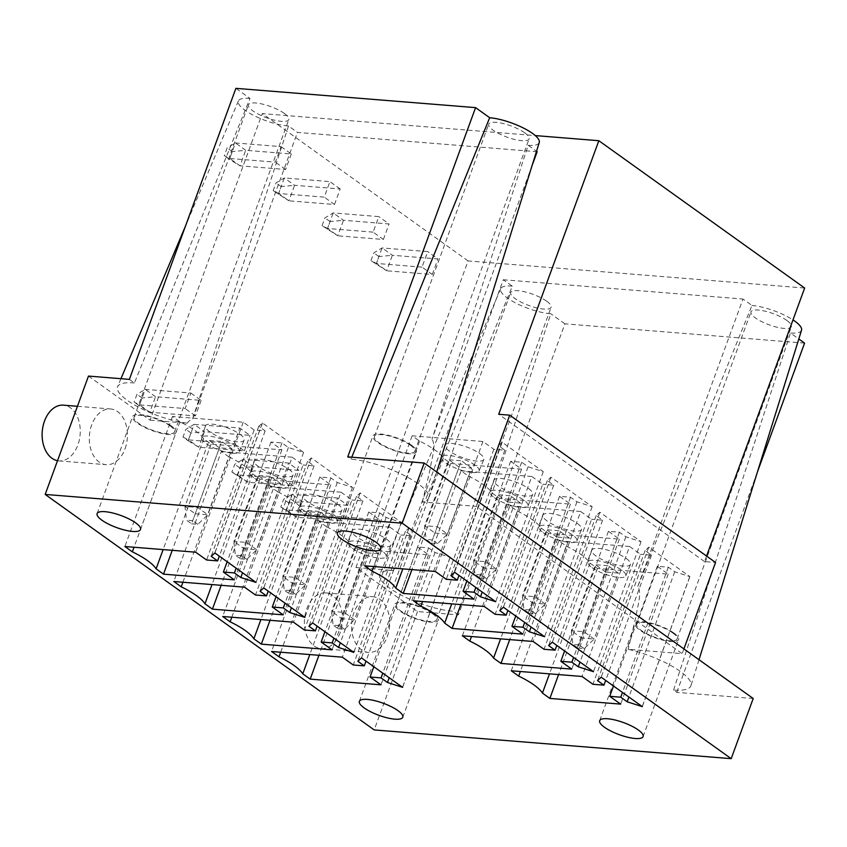 <?xml version="1.0" encoding="UTF-8"?>
<svg xmlns="http://www.w3.org/2000/svg" width="847" height="847" viewBox="0 0 847 847"><rect width="100%" height="100%" fill="white"/><g stroke="black" fill="none" stroke-linecap="round" stroke-linejoin="round"><path stroke-width="0.64" stroke-dasharray="4.24 3.18" d="M431.25 543.118L437.539 543.626L447.512 534.076L471.652 468.105L459.074 467.089L431.25 543.118L426.115 539.444L432.415 539.952L461.393 460.757L448.815 459.741L424.665 525.712L426.115 539.444M434.935 533.059L447.512 534.076L437.253 526.728L424.665 525.712L434.935 533.059M191.57 523.817L197.859 524.325L207.833 514.775L231.972 448.804L219.394 447.798L191.57 523.817L186.446 520.143L192.735 520.651L221.713 441.456L209.135 440.451L184.985 506.421L186.446 520.143M195.255 513.769L207.833 514.775L197.573 507.427L184.985 506.421L195.255 513.769M291.304 153.974L285.619 169.495L240.008 165.821L229.431 159.352L232.269 151.592L245.694 150.3L235.424 142.952L227.134 147.918L224.296 155.679L229.749 158.474L275.36 162.148L281.035 146.626L235.424 142.952L229.749 158.474L240.008 165.821L245.694 150.3L291.304 153.974L281.035 146.626M201.131 400.387L195.445 415.909L149.834 412.235L139.257 405.755L142.095 397.995L155.52 396.714L145.25 389.366L136.96 394.321L134.122 402.081L139.575 404.887L185.186 408.561L190.861 393.04L145.25 389.366L139.575 404.887L149.834 412.235L155.52 396.714L201.131 400.387L190.861 393.04M471.652 468.105L461.393 460.757M437.539 543.626L432.415 539.952M459.074 467.089L448.815 459.741M231.972 448.804L221.713 441.456M197.859 524.325L192.735 520.651M219.394 447.798L209.135 440.451M232.554 453.219A20.106 5.569 -159.9 0 0 239.415 451.599A20.106 5.569 -159.9 0 0 235.254 445.808A20.106 5.569 -159.9 0 0 214.99 437.126A20.106 5.569 -159.9 0 0 201.65 437.783A20.106 5.569 -159.9 0 0 211.655 446.867A20.106 5.569 -159.9 0 0 232.554 453.219M239.892 434.204A20.614 5.717 20.1 0 1 244.148 440.133A20.614 5.717 20.1 0 1 222.846 438.354A20.614 5.717 20.1 0 1 205.44 425.967A20.614 5.717 20.1 0 1 219.119 425.289A20.614 5.717 20.1 0 1 239.892 434.204M254.153 430.011L243.248 422.208L172.47 416.502L179.913 421.827A46.13 12.79 20.1 0 1 203.661 438.831L211.104 444.146L281.871 449.852L270.966 442.039L281.977 442.928L288.393 447.523L303.597 452.414L262.475 422.981L258.748 426.306L265.164 430.901L254.153 430.011L206.583 560.005M139.257 405.755L134.122 402.081M142.095 397.995L136.96 394.321M229.431 159.352L224.296 155.679M232.269 151.592L227.134 147.918M479.571 453.494A20.614 5.717 20.1 0 1 483.828 459.423A20.614 5.717 20.1 0 1 462.526 457.645A20.614 5.717 20.1 0 1 445.12 445.257A20.614 5.717 20.1 0 1 458.799 444.59A20.614 5.717 20.1 0 1 479.571 453.494M450.773 463.447L521.551 469.143L510.646 461.34L521.657 462.218L528.073 466.813L543.276 471.705L502.155 442.272L498.428 445.596L504.844 450.191L493.833 449.302L482.928 441.499L412.15 435.803L419.593 441.118A46.13 12.79 20.1 0 1 443.341 458.121L450.773 463.447L411.928 569.608M472.234 472.51A20.106 5.569 -159.9 0 0 479.095 470.89A20.106 5.569 -159.9 0 0 474.934 465.109A20.106 5.569 -159.9 0 0 454.67 456.417A20.106 5.569 -159.9 0 0 441.329 457.073A20.106 5.569 -159.9 0 0 451.335 466.168A20.106 5.569 -159.9 0 0 472.234 472.51M179.913 421.827L134.017 547.236M203.661 438.831L163.132 549.576M211.104 444.146L172.248 550.317M281.871 449.852L234.301 579.846M270.966 442.039L227.155 561.741M281.977 442.928L236.144 568.178M288.393 447.523L242.56 572.763M303.597 452.414L256.027 582.408M262.475 422.981L214.905 552.975M419.593 441.118L373.696 566.527M443.341 458.121L402.812 568.877M521.551 469.143L473.981 599.136M510.646 461.34L466.835 581.042M521.657 462.218L475.813 587.469M528.073 466.813L482.229 592.064M543.276 471.705L495.707 601.709M502.155 442.272L454.585 572.265M285.619 169.495L275.36 162.148M195.445 415.909L185.186 408.561M520.545 503.097L507.967 502.08L483.828 568.051L473.558 560.703L475.008 574.435L481.297 574.944L510.275 495.749L497.697 494.733L473.558 560.703L486.136 561.72L496.406 569.068L520.545 503.097L510.275 495.749M280.865 483.796L268.287 482.79L244.148 548.761L233.878 541.413L235.328 555.145L241.617 555.643L270.606 476.448L258.017 475.442L233.878 541.413L246.456 542.419L256.726 549.767L280.865 483.796L270.606 476.448M413.474 600.788L461.043 470.794L468.476 476.109L422.589 601.518M461.043 470.794L531.81 476.49L484.24 606.484M531.81 476.49L542.726 484.293L495.146 614.297M468.476 476.109A46.13 12.79 20.1 0 1 492.234 493.113L499.666 498.438L570.444 504.134L559.528 496.331L570.539 497.21L576.955 501.805L592.169 506.697L550.974 477.221L547.31 480.588L553.726 485.183L542.726 484.293M553.726 485.183L507.893 610.433M547.31 480.588L499.741 610.592M550.974 477.221L503.404 607.214M182.91 582.228L228.796 456.819L221.363 451.493L173.794 581.497M221.363 451.493L292.141 457.2L244.561 587.193M292.141 457.2L303.046 465.003L255.476 594.996M228.796 456.819A46.13 12.79 20.1 0 1 252.554 473.822L259.987 479.137L330.764 484.844L319.848 477.03L330.859 477.92L337.275 482.515L352.49 487.406L311.294 457.92L307.641 461.297L314.057 465.892L303.046 465.003M314.057 465.892L268.213 591.132M307.641 461.297L260.061 591.291M311.294 457.92L263.724 587.924M334.512 204.487L340.187 188.966L294.576 185.292L284.317 177.944L276.027 182.91L273.189 190.67L278.631 193.465L284.317 177.944L329.928 181.618L324.242 197.139L278.631 193.465L288.901 200.813L334.512 204.487L324.242 197.139M183.016 437.073L188.458 439.879L194.143 424.358L185.853 429.313L183.016 437.073L188.14 440.747L190.988 432.986L204.413 431.705L194.143 424.358L239.754 428.031L250.013 435.379L204.413 431.705L198.727 447.227L188.458 439.879L234.068 443.553L239.754 428.031M507.967 502.08L497.697 494.733M494.415 497.729A20.106 5.569 -159.9 0 0 514.478 506.368A20.106 5.569 -159.9 0 0 527.977 505.881A20.106 5.569 -159.9 0 0 523.827 500.101A20.106 5.569 -159.9 0 0 503.563 491.408A20.106 5.569 -159.9 0 0 490.222 492.065A20.106 5.569 -159.9 0 0 494.415 497.729M480.143 578.109L486.432 578.617L496.406 569.068L483.828 568.051L480.143 578.109L475.008 574.435M486.432 578.617L481.297 574.944M528.454 488.486A20.614 5.717 20.1 0 1 532.721 494.415A20.614 5.717 20.1 0 1 511.419 492.636A20.614 5.717 20.1 0 1 494.002 480.249A20.614 5.717 20.1 0 1 507.681 479.582A20.614 5.717 20.1 0 1 528.454 488.486M592.169 506.697L544.6 636.7M492.234 493.113L451.705 603.869M268.287 482.79L258.017 475.442M254.735 478.439A20.106 5.569 -159.9 0 0 274.799 487.078A20.106 5.569 -159.9 0 0 288.298 486.591A20.106 5.569 -159.9 0 0 284.147 480.8A20.106 5.569 -159.9 0 0 263.883 472.118A20.106 5.569 -159.9 0 0 250.543 472.774A20.106 5.569 -159.9 0 0 254.735 478.439M240.463 558.819L246.752 559.316L256.726 549.767L244.148 548.761L240.463 558.819L235.328 555.145M246.752 559.316L241.617 555.643M288.774 469.196A20.614 5.717 20.1 0 1 293.041 475.125A20.614 5.717 20.1 0 1 271.739 473.346A20.614 5.717 20.1 0 1 254.322 460.959A20.614 5.717 20.1 0 1 268.001 460.281A20.614 5.717 20.1 0 1 288.774 469.196M252.554 473.822L212.025 584.568M352.49 487.406L304.92 617.399M190.988 432.986L185.853 429.313M188.14 440.747L198.727 447.227L244.338 450.9L234.068 443.553M340.187 188.966L329.928 181.618M278.314 194.344L281.162 186.584L294.576 185.292L288.901 200.813L273.189 190.67M281.162 186.584L276.027 182.91M753.205 698.51L676.774 692.359L673.566 690.072A50.545 14.018 -159.9 0 0 690.94 685.668A50.545 14.018 -159.9 0 0 628.199 649.321L682.174 653.672L476.353 506.358L422.378 502.006A50.545 14.018 -159.9 0 0 428.656 497.951A50.545 14.018 -159.9 0 0 403.447 475.103A50.545 14.018 -159.9 0 0 350.965 459.169L347.757 456.872M683.91 648.918L682.174 653.672M478.089 501.604L476.353 506.358M706.567 556.056L704.535 561.593L715.546 562.482M704.535 561.593L498.714 414.278M804.576 343.12L564.896 323.819L458.386 614.858L417.497 611.566L355.909 567.479L468.095 260.929L804.65 288.022M468.095 260.929L262.274 113.604L535.293 135.584M417.497 611.566L374.194 729.923M88.49 376.079L150.088 420.165L262.274 113.604M342.114 520.884L331.844 513.536L286.244 509.862L296.503 517.21L342.114 520.884L347.799 505.363L302.188 501.689L291.919 494.341L283.629 499.296L280.791 507.057L286.244 509.862L291.919 494.341L337.53 498.015L347.799 505.363M331.844 513.536L337.53 498.015M422.018 267.123L376.417 263.449L386.677 270.796L432.288 274.47L422.018 267.123L427.703 251.601L382.092 247.927L373.802 252.893L370.965 260.654L376.417 263.449L382.092 247.927L392.362 255.275L437.963 258.949L427.703 251.601M432.288 274.47L437.963 258.949M244.338 450.9L250.013 435.379M293.221 485.892L282.962 478.544L237.351 474.871L247.62 482.218L293.221 485.892L298.906 470.371L253.295 466.697L243.036 459.349L234.746 464.304L231.898 472.065L237.351 474.871L243.036 459.349L288.636 463.023L298.906 470.371M282.962 478.544L288.636 463.023M373.135 232.131L327.524 228.457L337.794 235.805L383.395 239.479L373.135 232.131L378.81 216.61L333.21 212.936L324.92 217.901L322.072 225.662L327.524 228.457L333.21 212.936L343.469 220.284L389.08 223.957L378.81 216.61M383.395 239.479L389.08 223.957M387.333 636.489A27.951 18.994 94.6 0 0 372.892 596.69A27.951 18.994 94.6 0 0 351.717 623.032A27.951 18.994 94.6 0 0 368.403 652.412A27.951 18.994 94.6 0 0 387.333 636.489M125.049 448.762A27.951 18.994 94.6 0 0 110.608 408.963A27.951 18.994 94.6 0 0 89.433 435.305A27.951 18.994 94.6 0 0 106.119 464.685A27.951 18.994 94.6 0 0 125.049 448.762M259.987 479.137L221.141 585.309M330.764 484.844L283.184 614.837M319.848 477.03L276.048 596.733M330.859 477.92L285.026 603.17M337.275 482.515L291.442 607.754M499.666 498.438L460.821 604.599M570.444 504.134L522.864 634.128M559.528 496.331L515.728 616.034M570.539 497.21L524.706 622.46M576.955 501.805L531.122 627.055M569.438 538.089L556.85 537.072L532.71 603.043L522.451 595.695L523.901 609.427L530.19 609.935L559.168 530.741L546.59 529.724L522.451 595.695L535.029 596.712L545.299 604.059L569.438 538.089L559.168 530.741M329.758 518.788L317.17 517.782L293.03 583.752L282.771 576.405L284.221 590.137L290.51 590.634L319.488 511.45L306.91 510.434L282.771 576.405L295.349 577.41L305.619 584.758L329.758 518.788L319.488 511.45M462.356 635.779L509.936 505.786L517.369 511.101L471.472 636.51M509.936 505.786L580.703 511.482L533.134 641.475M580.703 511.482L591.608 519.285L544.039 649.289M517.369 511.101A46.13 12.79 20.1 0 1 541.127 528.105L548.56 533.43L619.326 539.126L608.421 531.323L619.432 532.202L625.848 536.797L641.052 541.688L599.867 512.213L596.203 515.579L602.619 520.174L591.608 519.285M602.619 520.174L556.786 645.425M596.203 515.579L548.634 645.583M599.867 512.213L552.297 642.206M231.792 617.219L277.689 491.811L270.257 486.485L222.687 616.489M270.257 486.485L341.023 492.192L293.454 622.185M341.023 492.192L351.928 499.995L304.359 629.988M277.689 491.811A46.13 12.79 20.1 0 1 301.447 508.814L308.88 514.14L379.647 519.836L368.741 512.022L379.752 512.911L386.168 517.506L401.372 522.398L360.187 492.912L356.523 496.289L362.94 500.884L351.928 499.995M362.94 500.884L317.106 626.124M356.523 496.289L308.954 626.282M360.187 492.912L312.617 622.916M556.85 537.072L546.59 529.724M543.308 532.721A20.106 5.569 -159.9 0 0 563.361 541.36A20.106 5.569 -159.9 0 0 576.871 540.873A20.106 5.569 -159.9 0 0 572.72 535.092A20.106 5.569 -159.9 0 0 552.456 526.4A20.106 5.569 -159.9 0 0 539.105 527.056A20.106 5.569 -159.9 0 0 543.308 532.721M529.036 613.101L535.325 613.609L545.299 604.059L532.71 603.043L529.036 613.101L523.901 609.427M535.325 613.609L530.19 609.935M577.347 523.478A20.614 5.717 20.1 0 1 581.603 529.407A20.614 5.717 20.1 0 1 560.312 527.628A20.614 5.717 20.1 0 1 542.895 515.241A20.614 5.717 20.1 0 1 556.574 514.574A20.614 5.717 20.1 0 1 577.347 523.478M641.052 541.688L593.482 671.692M541.127 528.105L500.598 638.86M317.17 517.782L306.91 510.434M303.628 513.43A20.106 5.569 -159.9 0 0 323.681 522.07A20.106 5.569 -159.9 0 0 337.191 521.583A20.106 5.569 -159.9 0 0 333.04 515.791A20.106 5.569 -159.9 0 0 312.776 507.109A20.106 5.569 -159.9 0 0 299.425 507.766A20.106 5.569 -159.9 0 0 303.628 513.43M289.356 593.811L295.645 594.308L305.619 584.758L293.03 583.752L289.356 593.811L284.221 590.137M295.645 594.308L290.51 590.634M337.667 504.187A20.614 5.717 20.1 0 1 341.923 510.116A20.614 5.717 20.1 0 1 320.632 508.338A20.614 5.717 20.1 0 1 303.215 495.95A20.614 5.717 20.1 0 1 316.894 495.273A20.614 5.717 20.1 0 1 337.667 504.187M301.447 508.814L260.918 619.559M401.372 522.398L353.802 652.391M237.033 475.739L239.87 467.978L253.295 466.697L247.62 482.218L231.898 472.065M239.87 467.978L234.746 464.304M327.207 229.336L330.044 221.575L343.469 220.284L337.794 235.805L322.072 225.662M330.044 221.575L324.92 217.901M308.88 514.14L270.024 620.3M379.647 519.836L332.077 649.829M368.741 512.022L324.941 631.724M379.752 512.911L333.919 638.162M386.168 517.506L340.335 642.746M548.56 533.43L509.703 639.591M619.326 539.126L571.757 669.119M608.421 531.323L564.61 651.025M619.432 532.202L573.599 657.452M625.848 536.797L580.015 662.047M618.321 573.08L605.743 572.064L581.603 638.035L571.333 630.687L572.784 644.419L579.083 644.927L608.061 565.732L595.473 564.716L571.333 630.687L583.922 631.703L594.181 639.051L618.321 573.08L608.061 565.732M378.641 553.79L366.063 552.773L341.923 618.744L331.653 611.396L333.104 625.128L339.403 625.626L368.381 546.442L355.793 545.426L331.653 611.396L344.242 612.402L354.501 619.75L378.641 553.79L368.381 546.442M511.249 670.771L558.819 540.778L566.251 546.103L520.365 671.512M558.819 540.778L629.596 546.474L582.027 676.467M629.596 546.474L640.501 554.277L592.932 684.281M566.251 546.103A46.13 12.79 20.1 0 1 590.01 563.096L597.442 568.422L668.219 574.118L657.314 566.315L668.315 567.204L674.731 571.789L689.882 576.638L648.76 547.204L645.096 550.571L651.512 555.166L640.501 554.277M651.512 555.166L605.679 680.416M645.096 550.571L597.527 680.575M648.76 547.204L601.179 677.198M280.685 652.211L326.582 526.802L319.139 521.477L271.569 651.481M319.139 521.477L389.916 527.183L342.347 657.177M389.916 527.183L400.822 534.986L353.252 664.98M326.582 526.802A46.13 12.79 20.1 0 1 350.33 543.806L357.762 549.131L428.54 554.827L417.635 547.014L428.635 547.903L435.051 552.498L450.202 557.347L409.08 527.903L405.417 531.281L411.833 535.876L400.822 534.986M411.833 535.876L365.999 661.115M405.417 531.281L357.847 661.274M409.08 527.903L361.5 657.907M605.743 572.064L595.473 564.716M592.191 567.712A20.106 5.569 -159.9 0 0 612.254 576.352A20.106 5.569 -159.9 0 0 625.764 575.865A20.106 5.569 -159.9 0 0 621.603 570.084A20.106 5.569 -159.9 0 0 601.338 561.392A20.106 5.569 -159.9 0 0 587.998 562.048A20.106 5.569 -159.9 0 0 592.191 567.712M577.919 648.093L584.208 648.601L594.181 639.051L581.603 638.035L577.919 648.093L572.784 644.419M584.208 648.601L579.083 644.927M626.24 558.469A20.614 5.717 20.1 0 1 630.496 564.398A20.614 5.717 20.1 0 1 609.194 562.62A20.614 5.717 20.1 0 1 591.778 550.232A20.614 5.717 20.1 0 1 605.457 549.565A20.614 5.717 20.1 0 1 626.24 558.469M642.312 706.631L689.882 576.638M590.01 563.096L549.481 673.852M366.063 552.773L355.793 545.426M352.511 548.422A20.106 5.569 -159.9 0 0 372.574 557.061A20.106 5.569 -159.9 0 0 386.084 556.574A20.106 5.569 -159.9 0 0 381.923 550.794A20.106 5.569 -159.9 0 0 361.658 542.101A20.106 5.569 -159.9 0 0 348.318 542.758A20.106 5.569 -159.9 0 0 352.511 548.422M338.239 628.802L344.528 629.3L354.501 619.75L341.923 618.744L338.239 628.802L333.104 625.128M344.528 629.3L339.403 625.626M386.56 539.179A20.614 5.717 20.1 0 1 390.816 545.108A20.614 5.717 20.1 0 1 369.514 543.329A20.614 5.717 20.1 0 1 352.098 530.942A20.614 5.717 20.1 0 1 365.777 530.264A20.614 5.717 20.1 0 1 386.56 539.179M350.33 543.806L309.801 654.551M402.632 687.341L450.202 557.347M285.926 510.73L288.763 502.97L302.188 501.689L296.503 517.21L280.791 507.057M288.763 502.97L283.629 499.296M376.1 264.328L378.937 256.567L392.362 255.275L386.677 270.796L370.965 260.654M378.937 256.567L373.802 252.893M432.319 613.535A21.503 5.961 20.1 0 1 436.787 619.665A21.503 5.961 20.1 0 1 414.543 617.865A21.503 5.961 20.1 0 1 396.396 604.885A21.503 5.961 20.1 0 1 410.753 604.271A21.503 5.961 20.1 0 1 432.319 613.535M546.633 301.161A21.503 5.961 -159.9 0 0 525.066 291.897A21.503 5.961 -159.9 0 0 510.709 292.501A21.503 5.961 -159.9 0 0 528.856 305.492A21.503 5.961 -159.9 0 0 551.101 307.281A21.503 5.961 -159.9 0 0 546.633 301.161M672.624 632.878A21.503 5.961 20.1 0 1 677.092 639.009A21.503 5.961 20.1 0 1 654.847 637.219A21.503 5.961 20.1 0 1 636.7 624.228A21.503 5.961 20.1 0 1 651.057 623.614A21.503 5.961 20.1 0 1 672.624 632.878M786.937 320.505A21.503 5.961 -159.9 0 0 765.381 311.241A21.503 5.961 -159.9 0 0 751.014 311.844A21.503 5.961 -159.9 0 0 755.482 317.974A21.503 5.961 -159.9 0 0 777.048 327.238A21.503 5.961 -159.9 0 0 791.405 326.624A21.503 5.961 -159.9 0 0 786.937 320.505M433.495 613.63A23.113 6.405 20.1 0 1 438.301 620.216A23.113 6.405 20.1 0 1 414.384 618.289A23.113 6.405 20.1 0 1 394.882 604.324A23.113 6.405 20.1 0 1 410.319 603.667A23.113 6.405 20.1 0 1 433.495 613.63M673.799 632.974A23.113 6.405 20.1 0 1 678.606 639.559A23.113 6.405 20.1 0 1 654.699 637.632A23.113 6.405 20.1 0 1 635.186 623.678A23.113 6.405 20.1 0 1 650.623 623.021A23.113 6.405 20.1 0 1 673.799 632.974M340.145 632.698A27.951 18.994 -85.4 0 1 321.225 648.622A27.951 18.994 -85.4 0 1 304.539 619.231A27.951 18.994 -85.4 0 1 325.714 592.889A27.951 18.994 -85.4 0 1 340.145 632.698M398.09 567.246L512.287 286.17L503.298 279.743L398.09 567.246C396.269 567.109 394.586 568.178 393.04 570.476L355.909 567.479M512.287 286.17A32.26 8.946 -159.9 0 0 500.662 288.689A32.26 8.946 -159.9 0 0 516.649 303.501A32.26 8.946 -159.9 0 0 550.772 313.718L453.367 611.259A47.496 13.171 20.1 0 1 403.236 596.15A47.496 13.171 20.1 0 1 379.858 574.435A47.496 13.171 20.1 0 1 393.04 570.476M637.823 586.389L742.978 299.033L751.967 305.46L637.823 586.389C642.301 593.556 637.198 606.78 635.896 616.807L628.199 649.321M503.298 279.743L742.978 299.033M751.967 305.46A32.26 8.946 20.1 0 1 792.983 319.901M801.537 330.203A32.26 8.946 20.1 0 1 790.463 333.019L798.806 338.991M564.896 323.819L550.772 313.718M458.386 614.858L453.367 611.259M673.566 690.072L790.463 333.019M676.774 692.359L757.493 471.758M689.776 576.627L642.227 706.567M674.731 571.789L628.898 697.039M668.315 567.204L622.481 692.444M657.314 566.315L613.503 686.017M668.219 574.118L620.65 704.111M597.442 568.422L558.597 674.583M450.096 557.337L402.547 687.277M435.051 552.498L389.218 677.738M428.635 547.903L382.802 673.153M417.635 547.014L373.823 666.727M428.54 554.827L380.97 684.821M357.762 549.131L318.917 655.292M410.34 445.162A21.503 5.961 20.1 0 1 414.808 451.282A21.503 5.961 20.1 0 1 392.563 449.492A21.503 5.961 20.1 0 1 374.416 436.501A21.503 5.961 20.1 0 1 388.784 435.887A21.503 5.961 20.1 0 1 410.34 445.162M524.653 132.778A21.503 5.961 -159.9 0 0 503.097 123.514A21.503 5.961 -159.9 0 0 488.74 124.128A21.503 5.961 -159.9 0 0 493.208 130.247A21.503 5.961 -159.9 0 0 514.764 139.511A21.503 5.961 -159.9 0 0 529.121 138.897A21.503 5.961 -159.9 0 0 524.653 132.778M170.035 425.808A21.503 5.961 20.1 0 1 174.503 431.938A21.503 5.961 20.1 0 1 152.259 430.149A21.503 5.961 20.1 0 1 134.112 417.158A21.503 5.961 20.1 0 1 148.469 416.544A21.503 5.961 20.1 0 1 170.035 425.808M284.348 113.434A21.503 5.961 -159.9 0 0 262.782 104.17A21.503 5.961 -159.9 0 0 248.425 104.774A21.503 5.961 -159.9 0 0 266.572 117.765A21.503 5.961 -159.9 0 0 288.816 119.554A21.503 5.961 -159.9 0 0 284.348 113.434M171.21 425.903A23.113 6.405 20.1 0 1 176.017 432.489A23.113 6.405 20.1 0 1 152.1 430.562A23.113 6.405 20.1 0 1 132.598 416.597A23.113 6.405 20.1 0 1 148.034 415.941A23.113 6.405 20.1 0 1 171.21 425.903M411.526 445.257A23.113 6.405 20.1 0 1 416.322 451.832A23.113 6.405 20.1 0 1 392.415 449.905A23.113 6.405 20.1 0 1 372.902 435.951A23.113 6.405 20.1 0 1 388.339 435.294A23.113 6.405 20.1 0 1 411.526 445.257M57.532 460.704A27.951 18.994 94.6 0 0 58.941 460.895A27.951 18.994 94.6 0 0 77.871 444.971A27.951 18.994 94.6 0 0 63.43 405.162M129.379 379.371L134.408 382.971L250.013 98.443L235.89 88.342M531.99 165.832L432.002 439.074L528.179 145.292L536.532 151.264M250.013 98.443A32.26 8.946 20.1 0 0 238.378 100.973A32.26 8.946 20.1 0 0 254.365 115.774A32.26 8.946 20.1 0 0 288.488 125.991L297.477 132.418L537.157 151.719M528.179 145.292A32.26 8.946 -159.9 0 0 539.264 142.487M288.488 125.991L192.269 419.932L297.477 132.418M150.088 420.165L187.219 423.161C188.775 420.864 190.448 419.784 192.269 419.932M187.219 423.161A47.496 13.171 20.1 0 1 138.844 407.343A47.496 13.171 20.1 0 1 117.574 386.708A47.496 13.171 20.1 0 1 134.408 382.971M351.759 457.2L350.965 459.169M422.378 502.006L430.075 469.513C431.356 459.476 436.48 446.327 432.002 439.074M412.15 435.803L364.581 565.796M482.928 441.499L435.358 571.492M493.833 449.302L446.263 579.306M504.844 450.191L459.01 575.441M498.428 445.596L450.858 575.6M454.479 572.254L502.049 442.261M172.47 416.502L124.901 546.506M243.248 422.208L195.678 552.202M265.164 430.901L219.331 556.14M258.748 426.306L211.178 556.299M214.799 552.964L262.369 422.971M239.415 451.599L244.148 440.133M201.65 437.783L205.44 425.967M479.095 470.89L483.828 459.423M441.329 457.073L445.12 445.257M527.977 505.881L532.721 494.415M490.222 492.065L494.002 480.249M288.298 486.591L293.041 475.125M250.543 472.774L254.322 460.959M576.871 540.873L581.603 529.407M539.105 527.056L542.895 515.241M337.191 521.583L341.923 510.116M299.425 507.766L303.215 495.95M625.764 575.865L630.496 564.398M587.998 562.048L591.778 550.232M386.084 556.574L390.816 545.108M348.318 542.758L352.098 530.942M436.787 619.665L551.101 307.281M396.396 604.885L510.709 292.501M677.092 639.009L791.405 326.624M636.7 624.228L751.014 311.844M500.662 288.689L379.858 574.435M402.791 717.229L438.301 620.216M359.382 701.337L394.882 604.324M643.106 736.572L678.606 639.559M599.687 720.681L635.186 623.678M321.225 648.622L368.403 652.412M325.714 592.889L372.892 596.69M699.008 659.728L690.94 685.668M414.808 451.282L529.121 138.897M374.416 436.501L488.74 124.128M174.503 431.938L288.816 119.554M134.112 417.158L248.425 104.774M238.378 100.973L185.472 226.117M120.962 378.694L117.574 386.708M140.517 529.502L176.017 432.489M97.098 513.61L132.598 416.597M380.822 548.845L416.322 451.832M337.402 532.964L372.902 435.951M58.941 460.895L106.119 464.685M77.437 406.295L110.608 408.963M436.734 472.001L428.656 497.951"/><path stroke-width="1.27" d="M134.017 547.236L132.333 551.821L124.901 546.506L195.678 552.202L206.583 560.005L217.594 560.894L211.178 556.299L214.905 552.975L256.027 582.408L240.813 577.516L234.397 572.921L223.396 572.043L234.301 579.846L163.524 574.15L156.092 568.824A46.13 12.79 -159.9 0 0 132.333 551.821M163.132 549.576L156.092 568.824M172.248 550.317L163.524 574.15M227.155 561.741L223.396 572.043M236.144 568.178L234.397 572.921M242.56 572.763L240.813 577.516M373.696 566.527L372.013 571.122L364.581 565.796L435.358 571.492L446.263 579.306L457.274 580.184L450.858 575.6L454.585 572.265L495.707 601.709L480.493 596.807L474.076 592.222L463.076 591.333L473.981 599.136L403.204 593.44L395.771 588.125A46.13 12.79 -159.9 0 0 372.013 571.122M402.812 568.877L395.771 588.125M411.928 569.608L403.204 593.44M466.835 581.042L463.076 591.333M475.813 587.469L474.076 592.222M482.229 592.064L480.493 596.807M420.906 606.113L413.474 600.788L484.24 606.484L495.146 614.297L506.157 615.176L499.741 610.592L503.404 607.214L544.6 636.7L529.386 631.798L522.97 627.214L511.959 626.325L522.864 634.128L452.097 628.432L444.664 623.117A46.13 12.79 -159.9 0 0 420.906 606.113L422.589 601.518M507.893 610.433L506.157 615.176M181.226 586.812L173.794 581.497L244.561 587.193L255.476 594.996L266.477 595.886L260.061 591.291L263.724 587.924L304.92 617.399L289.706 612.508L283.29 607.913L272.279 607.034L283.184 614.837L212.417 609.141L204.985 603.816A46.13 12.79 -159.9 0 0 181.226 586.812L182.91 582.228M268.213 591.132L266.477 595.886M451.705 603.869L444.664 623.117M212.025 584.568L204.985 603.816M45.177 494.436L374.194 729.923L731.194 758.658L753.205 698.51L424.199 463.034L402.187 523.181L45.177 494.436L88.49 376.079L129.379 379.371L235.89 88.342L475.569 107.633L489.682 117.733L351.759 457.2M475.569 107.633L347.757 456.872L424.199 463.034M706.567 556.056L804.65 288.022L598.829 140.708L498.714 414.278L509.725 415.168L715.546 562.482L683.91 648.918M509.725 415.168L478.089 501.604M535.293 135.584L598.829 140.708M731.194 758.658L402.187 523.181M549.872 698.415L542.44 693.1A46.13 12.79 -159.9 0 0 518.682 676.097L511.249 670.771L582.027 676.467L592.932 684.281L603.943 685.159L597.527 680.575L601.179 677.198L642.312 706.631L627.161 701.782L620.745 697.197L609.734 696.308L620.65 704.111L549.872 698.415L558.597 674.583M361.5 657.907L402.632 687.341L387.481 682.491L381.065 677.896L370.054 677.018L380.97 684.821L310.193 679.125L302.76 673.799A46.13 12.79 -159.9 0 0 279.002 656.796L271.569 651.481L342.347 657.177L353.252 664.98L364.263 665.869L357.847 661.274L361.5 657.907M500.99 663.423L493.547 658.108A46.13 12.79 -159.9 0 0 469.799 641.105L462.356 635.779L533.134 641.475L544.039 649.289L555.05 650.168L548.634 645.583L552.297 642.206L593.482 671.692L578.279 666.79L571.863 662.206L560.852 661.316L571.757 669.119L500.99 663.423L509.703 639.591M312.617 622.916L353.802 652.391L338.599 647.5L332.183 642.905L321.172 642.026L332.077 649.829L261.31 644.133L253.867 638.807A46.13 12.79 -159.9 0 0 230.119 621.804L222.687 616.489L293.454 622.185L304.359 629.988L315.37 630.877L308.954 626.282L312.617 622.916M635.186 738.499A23.113 6.405 20.1 0 1 611.058 731.152A23.113 6.405 20.1 0 1 599.687 720.681A23.113 6.405 20.1 0 1 615.123 720.024A23.113 6.405 20.1 0 1 638.299 729.987A23.113 6.405 20.1 0 1 643.106 736.572A23.113 6.405 20.1 0 1 635.186 738.499M394.882 719.156A23.113 6.405 20.1 0 1 370.742 711.808A23.113 6.405 20.1 0 1 359.382 701.337A23.113 6.405 20.1 0 1 374.819 700.681A23.113 6.405 20.1 0 1 397.995 710.644A23.113 6.405 20.1 0 1 402.791 717.229A23.113 6.405 20.1 0 1 394.882 719.156M372.913 550.772A23.113 6.405 20.1 0 1 348.773 543.425A23.113 6.405 20.1 0 1 337.402 532.964A23.113 6.405 20.1 0 1 352.839 532.308A23.113 6.405 20.1 0 1 376.026 542.26A23.113 6.405 20.1 0 1 380.822 548.845A23.113 6.405 20.1 0 1 372.913 550.772M132.598 531.429A23.113 6.405 20.1 0 1 108.469 524.081A23.113 6.405 20.1 0 1 97.098 513.61A23.113 6.405 20.1 0 1 112.535 512.954A23.113 6.405 20.1 0 1 135.711 522.917A23.113 6.405 20.1 0 1 140.517 529.502A23.113 6.405 20.1 0 1 132.598 531.429M221.141 585.309L212.417 609.141M276.048 596.733L272.279 607.034M285.026 603.17L283.29 607.913M291.442 607.754L289.706 612.508M460.821 604.599L452.097 628.432M515.728 616.034L511.959 626.325M524.706 622.46L522.97 627.214M531.122 627.055L529.386 631.798M471.472 636.51L469.799 641.105M556.786 645.425L555.05 650.168M231.792 617.219L230.119 621.804M317.106 626.124L315.37 630.877M500.598 638.86L493.547 658.108M260.918 619.559L253.867 638.807M270.024 620.3L261.31 644.133M324.941 631.724L321.172 642.026M333.919 638.162L332.183 642.905M340.335 642.746L338.599 647.5M564.61 651.025L560.852 661.316M573.599 657.452L571.863 662.206M580.015 662.047L578.279 666.79M520.365 671.512L518.682 676.097M605.679 680.416L603.943 685.159M280.685 652.211L279.002 656.796M365.999 661.115L364.263 665.869M549.481 673.852L542.44 693.1M309.801 654.551L302.76 673.799M792.983 319.901A32.26 8.946 20.1 0 1 801.537 330.203L699.008 659.728M757.493 471.758L804.576 343.12L798.806 338.991M628.898 697.039L627.161 701.782M622.481 692.444L620.745 697.197M613.503 686.017L609.734 696.308M389.218 677.738L387.481 682.491M382.802 673.153L381.065 677.896M373.823 666.727L370.054 677.018M318.917 655.292L310.193 679.125M77.437 406.295L63.43 405.162A27.951 18.994 94.6 0 0 42.35 430.456A27.951 18.994 94.6 0 0 57.532 460.704M536.532 151.264L537.157 151.719L531.99 165.832M436.734 472.001L539.264 142.487A32.26 8.946 -159.9 0 0 523.181 127.908A32.26 8.946 -159.9 0 0 489.682 117.733M459.01 575.441L457.274 580.184M219.331 556.14L217.594 560.894M185.472 226.117L120.962 378.694"/></g></svg>
